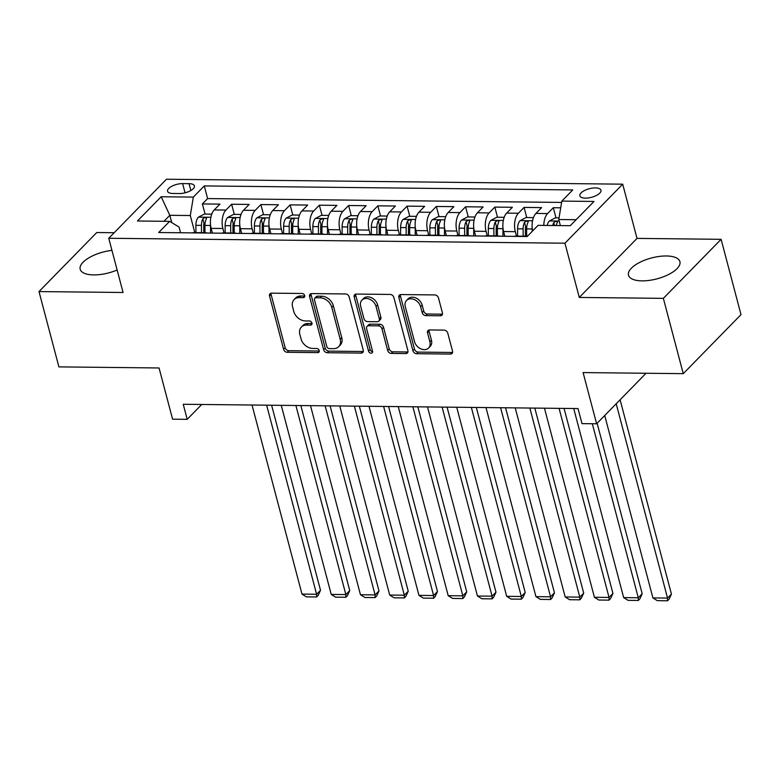 <?xml version="1.0" encoding="UTF-8"?>
<svg xmlns="http://www.w3.org/2000/svg" width="780" height="780" viewBox="0 0 780 780"><rect width="100%" height="100%" fill="white"/><g stroke="black" fill="none" stroke-linecap="round" stroke-linejoin="round"><path stroke-width="1.17" d="M304.688 295.571A2.34 1.774 -135.6 0 0 302.133 293.485L271.635 293.153A3.344 2.525 -135.6 0 0 270.017 293.767A3.344 2.525 -135.6 0 0 269.539 296.078L283.598 349.303A3.344 2.525 -135.6 0 0 287.255 352.287L317.752 352.619A2.34 1.774 -135.6 0 0 318.883 352.19A2.34 1.774 -135.6 0 0 319.215 350.571A2.34 1.774 -135.6 0 0 316.66 348.485L312.712 348.436A10.706 8.093 -135.6 0 1 301.031 338.871L299.851 334.444A10.706 8.093 -135.6 0 1 301.382 327.054A10.706 8.093 -135.6 0 1 306.54 325.075L310.489 325.123A2.34 1.774 -135.6 0 0 311.62 324.685A2.34 1.774 -135.6 0 0 311.951 323.076A2.34 1.774 -135.6 0 0 309.397 320.98L305.448 320.941A10.706 8.093 -135.6 0 1 293.758 311.376L292.588 306.94A10.706 8.093 -135.6 0 1 294.119 299.559A10.706 8.093 -135.6 0 1 299.276 297.58L303.225 297.619A2.34 1.774 -135.6 0 0 304.346 297.19A2.34 1.774 -135.6 0 0 304.688 295.571M666.383 255.977A26.588 10.793 -14.8 0 0 639.746 262.382A26.588 10.793 -14.8 0 0 628.505 275.213A26.588 10.793 -14.8 0 0 642.038 280.868A26.588 10.793 -14.8 0 0 668.675 274.462A26.588 10.793 -14.8 0 0 679.916 261.631A26.588 10.793 -14.8 0 0 666.383 255.977M111.949 250.36A26.588 10.793 -14.8 0 0 80.184 269.266A26.588 10.793 -14.8 0 0 93.717 274.911A26.588 10.793 -14.8 0 0 117.136 270.007M595.403 187.912A10.91 4.426 -14.8 0 0 584.474 190.544A10.91 4.426 -14.8 0 0 579.862 195.809A10.91 4.426 -14.8 0 0 585.419 198.13A10.91 4.426 -14.8 0 0 596.339 195.497A10.91 4.426 -14.8 0 0 600.961 190.232A10.91 4.426 -14.8 0 0 595.403 187.912M440.329 315.773A3.344 2.525 -135.6 0 0 441.938 315.149A3.344 2.525 -135.6 0 0 442.416 312.848L438.467 297.911A3.344 2.525 -135.6 0 0 434.821 294.928L400.949 294.557A3.344 2.525 -135.6 0 0 399.331 295.171A3.344 2.525 -135.6 0 0 398.853 297.482L412.922 350.707A3.344 2.525 -135.6 0 0 416.569 353.691L450.44 354.061A3.344 2.525 -135.6 0 0 452.049 353.447A3.344 2.525 -135.6 0 0 452.527 351.136L447.769 333.099A3.344 2.525 -135.6 0 0 444.113 330.106L429.614 329.95A3.344 2.525 -135.6 0 0 428.005 330.574A3.344 2.525 -135.6 0 0 427.528 332.875L429.887 341.825A8.95 6.767 -135.6 0 1 428.61 347.997A8.95 6.767 -135.6 0 1 420.742 348.816A8.95 6.767 -135.6 0 1 414.531 341.659L405.278 306.618A8.95 6.767 -135.6 0 1 406.555 300.446A8.95 6.767 -135.6 0 1 414.424 299.618A8.95 6.767 -135.6 0 1 420.635 306.784L422.175 312.624A3.344 2.525 -135.6 0 0 425.831 315.607L440.329 315.773L441.889 314.174A3.344 2.525 -135.6 0 0 442.474 314.116M114.172 232.723L96.749 232.537L39 291.574L58.9 366.883L159.061 367.975L172.585 419.182L187.21 419.338L183.232 404.274L578.019 408.564L582.007 423.628L596.622 423.784L646.045 373.259M663.361 298.35L721.1 239.314L637.026 238.397L579.277 297.443L663.361 298.35L683.251 373.659L583.099 372.577L596.622 423.784M579.277 297.443L564.954 243.214L108.752 238.27L166.491 179.224L622.703 184.178L564.954 243.214M39 291.574L123.074 292.49L108.752 238.27M349.196 296.946A3.344 2.525 -135.6 0 0 345.55 293.953L311.678 293.582A3.344 2.525 -135.6 0 0 310.06 294.206A3.344 2.525 -135.6 0 0 309.582 296.517L323.642 349.732A3.344 2.525 -135.6 0 0 327.298 352.726L361.169 353.087A3.344 2.525 -135.6 0 0 362.778 352.472A3.344 2.525 -135.6 0 0 363.256 350.161L349.196 296.946M356.314 294.07L390.185 294.44A3.344 2.525 -135.6 0 1 393.832 297.424L407.891 350.649A3.344 2.525 -135.6 0 1 407.413 352.96A3.344 2.525 -135.6 0 1 405.805 353.574L391.306 353.418A3.344 2.525 -135.6 0 1 387.66 350.435L381.956 328.848A3.344 2.525 -135.6 0 0 378.3 325.855L368.686 325.757A3.344 2.525 -135.6 0 0 367.078 326.372A3.344 2.525 -135.6 0 0 366.6 328.682L372.538 351.146A2.34 1.774 -135.6 0 1 372.197 352.765A2.34 1.774 -135.6 0 1 370.139 352.979A2.34 1.774 -135.6 0 1 368.521 351.107L354.218 296.995A3.344 2.525 -135.6 0 1 354.695 294.684A3.344 2.525 -135.6 0 1 356.314 294.07M721.1 239.314L741 314.623L683.251 373.659M560.713 207.811L553.312 207.733L555.994 217.883M543.797 225.41A13.64 7.01 -89.4 0 1 547.618 213.554L535.918 213.428L541.622 207.607L524.072 207.412L526.754 217.561M516.487 236.106L515.317 231.67A13.64 7.01 -89.4 0 1 518.378 213.242L506.678 213.115L512.372 207.285L494.832 207.1L497.513 217.249M487.247 235.794L486.077 231.358A13.64 7.01 -89.4 0 1 489.128 212.921L477.438 212.794L483.132 206.973L465.582 206.778L468.263 216.928M457.997 235.472L456.827 231.036A13.64 7.01 -89.4 0 1 459.888 212.608L448.188 212.482L453.882 206.651L436.342 206.466L439.023 216.616M428.756 235.16L427.586 230.714A13.64 7.01 -89.4 0 1 430.648 212.287L418.948 212.16L424.642 206.339L407.092 206.144L409.783 216.294M399.516 234.839L398.336 230.402A13.64 7.01 -89.4 0 1 401.398 211.965L389.698 211.838L395.401 206.018L377.851 205.832L380.533 215.972M370.266 234.517L369.096 230.08A13.64 7.01 -89.4 0 1 372.157 211.653L360.457 211.526L366.151 205.705L348.611 205.511L351.293 215.66M341.026 234.205L339.856 229.768A13.64 7.01 -89.4 0 1 342.907 211.331L331.217 211.204L336.911 205.384L319.361 205.189L322.043 215.339M311.785 233.883L310.606 229.447A13.64 7.01 -89.4 0 1 313.667 211.019L301.967 210.893L307.671 205.062L290.121 204.877L292.802 215.026M282.535 233.571L281.365 229.135A13.64 7.01 -89.4 0 1 284.427 210.697L272.727 210.571L278.421 204.75L260.881 204.555L263.562 214.705M253.295 233.249L252.125 228.813A13.64 7.01 -89.4 0 1 255.177 210.386L243.487 210.259L249.181 204.428L231.631 204.243L225.937 210.064A13.64 7.01 90.6 0 0 222.875 228.501L224.045 232.937M234.312 214.393L231.631 204.243M506.678 213.115A13.64 7.01 90.6 0 0 503.617 231.543L504.865 236.281M477.438 212.794A13.64 7.01 90.6 0 0 474.377 231.231L475.624 235.96M448.188 212.482A13.64 7.01 90.6 0 0 445.127 230.909L446.384 235.638M418.948 212.16A13.64 7.01 90.6 0 0 415.886 230.588L417.134 235.326M389.698 211.838A13.64 7.01 90.6 0 0 386.646 230.275L387.894 235.004M360.457 211.526A13.64 7.01 90.6 0 0 357.396 229.954L358.654 234.692M331.217 211.204A13.64 7.01 90.6 0 0 328.156 229.642L329.404 234.37M301.967 210.893A13.64 7.01 90.6 0 0 298.915 229.32L300.163 234.059M272.727 210.571A13.64 7.01 90.6 0 0 269.665 229.008L270.913 233.737M243.487 210.259A13.64 7.01 90.6 0 0 240.425 228.686L241.673 233.425M172.936 193.489L179.371 193.557A10.569 4.29 -14.8 0 0 189.959 191.012A10.569 4.29 -14.8 0 0 194.425 185.913A10.569 4.29 -14.8 0 0 189.053 183.661L182.618 183.593A10.569 4.29 -14.8 0 0 172.029 186.137A10.569 4.29 -14.8 0 0 167.564 191.236A10.569 4.29 -14.8 0 0 172.936 193.489M576.118 219.716L558.763 219.531L561.824 201.094L572.744 189.93L204.272 185.923L193.352 197.096L190.291 215.524L194.805 232.615M561.824 201.094L593.99 201.445L570.268 225.703L538.102 225.352L527.173 236.516L158.701 232.518L169.63 221.354L137.456 221.003L161.177 196.745L193.352 197.096M561.6 202.42L207.617 198.578L202.391 203.921L219.941 204.116L214.237 209.937A13.64 7.01 90.6 0 0 211.175 228.374L212.433 233.103M206.993 233.044A13.64 7.01 90.6 0 0 205.549 232.732A13.64 7.01 90.6 0 0 204.097 233.015M205.549 232.732L193.849 232.606A13.64 7.01 90.6 0 0 192.397 232.889M255.177 210.386L260.881 204.555M284.427 210.697L290.121 204.877M313.667 211.019L319.361 205.189M342.907 211.331L348.611 205.511M372.157 211.653L377.851 205.832M401.398 211.965L407.092 206.144M430.648 212.287L436.342 206.466M459.888 212.608L465.582 206.778M489.128 212.921L494.832 207.1M518.378 213.242L524.072 207.412M547.618 213.554L553.312 207.733M558.763 219.531L560.362 225.595M190.291 215.524L169.816 215.309L163.966 221.286M171.756 222.631L169.816 215.309L161.177 196.745M180.57 232.752L179.049 227.019L169.63 221.354M637.026 238.397L622.703 184.178M187.21 419.338L201.747 404.479M205.072 214.071L202.391 203.921M207.617 198.578L204.272 185.923M233.337 233.327A13.64 7.01 -89.4 0 1 234.79 233.054L223.09 232.928A13.64 7.01 90.6 0 0 221.637 233.201M262.577 233.649A13.64 7.01 -89.4 0 1 264.03 233.366L252.34 233.239A13.64 7.01 90.6 0 0 250.887 233.522M234.79 233.054A13.64 7.01 -89.4 0 1 236.233 233.357M291.827 233.961A13.64 7.01 -89.4 0 1 293.28 233.688L281.58 233.561A13.64 7.01 90.6 0 0 280.127 233.834M264.03 233.366A13.64 7.01 -89.4 0 1 265.483 233.678M321.067 234.283A13.64 7.01 -89.4 0 1 322.52 234L310.82 233.873A13.64 7.01 90.6 0 0 309.368 234.156M293.28 233.688A13.64 7.01 -89.4 0 1 294.723 234M350.317 234.595A13.64 7.01 -89.4 0 1 351.76 234.322L340.07 234.195A13.64 7.01 90.6 0 0 338.618 234.468M322.52 234A13.64 7.01 -89.4 0 1 323.963 234.312M379.558 234.916A13.64 7.01 -89.4 0 1 381.01 234.634L369.31 234.507A13.64 7.01 90.6 0 0 367.858 234.79M351.76 234.322A13.64 7.01 -89.4 0 1 353.213 234.634M408.798 235.238A13.64 7.01 -89.4 0 1 410.251 234.955L398.551 234.829A13.64 7.01 90.6 0 0 397.108 235.111M381.01 234.634A13.64 7.01 -89.4 0 1 382.453 234.946M438.048 235.55A13.64 7.01 -89.4 0 1 439.501 235.277L427.801 235.141A13.64 7.01 90.6 0 0 426.348 235.423M410.251 234.955A13.64 7.01 -89.4 0 1 411.694 235.268M467.288 235.872A13.64 7.01 -89.4 0 1 468.741 235.589L457.041 235.463A13.64 7.01 90.6 0 0 455.588 235.745M439.501 235.277A13.64 7.01 -89.4 0 1 440.944 235.579M496.529 236.184A13.64 7.01 -89.4 0 1 497.981 235.911L486.291 235.784A13.64 7.01 90.6 0 0 484.838 236.057M468.741 235.589A13.64 7.01 -89.4 0 1 470.184 235.901M525.779 236.506A13.64 7.01 -89.4 0 1 527.231 236.223L515.531 236.096A13.64 7.01 90.6 0 0 514.078 236.379M497.981 235.911A13.64 7.01 -89.4 0 1 499.434 236.213M535.918 213.428A13.64 7.01 90.6 0 0 532.642 230.929M304.756 296.029L300.836 295.981A10.706 8.093 -135.6 0 0 295.678 297.96L294.119 299.559M301.382 327.054L302.942 325.455A10.706 8.093 -135.6 0 1 308.1 323.485L312.019 323.524M271.04 293.212A3.344 2.525 -135.6 0 0 271.099 294.479L285.168 347.704A3.344 2.525 -135.6 0 0 288.815 350.698L319.283 351.019M311.084 293.651A3.344 2.525 -135.6 0 0 311.142 294.918L325.211 348.143A3.344 2.525 -135.6 0 0 328.858 351.127L362.729 351.497A3.344 2.525 -135.6 0 0 363.314 351.439M315.929 297.765A2.34 1.774 -135.6 0 0 314.798 298.194A2.34 1.774 -135.6 0 0 314.467 299.812L326.81 346.525A2.34 1.774 -135.6 0 0 329.365 348.621L333.528 348.66A10.706 8.093 -135.6 0 0 338.676 346.69A10.706 8.093 -135.6 0 0 340.207 339.3L331.773 307.369A10.706 8.093 -135.6 0 0 320.083 297.804L315.929 297.765L317.489 296.166A2.34 1.774 -135.6 0 0 316.358 296.595L314.798 298.194M338.676 346.69L340.236 345.091A10.706 8.093 -135.6 0 0 341.767 337.701L340.207 339.3M317.489 296.166L321.643 296.215A10.706 8.093 -135.6 0 1 333.333 305.77L341.767 337.701M367.078 326.372L368.638 324.773A3.344 2.525 -135.6 0 1 370.247 324.158L379.86 324.265A3.344 2.525 -135.6 0 1 383.516 327.249L389.22 348.835A3.344 2.525 -135.6 0 0 392.866 351.819L407.365 351.975A3.344 2.525 -135.6 0 0 407.95 351.916M355.729 294.128A3.344 2.525 -135.6 0 0 355.777 295.406L370.081 349.508A2.34 1.774 -135.6 0 0 372.606 351.604M376.038 306.452A8.95 6.767 -135.6 0 0 369.827 299.286A8.95 6.767 -135.6 0 0 361.959 300.105A8.95 6.767 -135.6 0 0 360.682 306.277L363.938 318.63A3.344 2.525 -135.6 0 0 367.594 321.613L377.208 321.721A3.344 2.525 -135.6 0 0 378.817 321.097A3.344 2.525 -135.6 0 0 379.294 318.796L376.038 306.452L377.598 304.853A8.95 6.767 -135.6 0 0 371.387 297.687A8.95 6.767 -135.6 0 0 363.519 298.506L361.959 300.105M378.817 321.097L380.377 319.507A3.344 2.525 -135.6 0 0 380.864 317.197L379.294 318.796M377.598 304.853L380.864 317.197M406.555 300.446L408.115 298.847A8.95 6.767 -135.6 0 1 415.984 298.028A8.95 6.767 -135.6 0 1 422.194 305.185L423.735 311.025A3.344 2.525 -135.6 0 0 427.391 314.018L441.889 314.174M428.61 347.997L430.17 346.398A8.95 6.767 -135.6 0 0 431.457 340.226L429.887 341.825M429.029 330.008A3.344 2.525 -135.6 0 0 429.088 331.285L431.457 340.226M400.364 294.616A3.344 2.525 -135.6 0 0 400.413 295.883L414.482 349.108A3.344 2.525 -135.6 0 0 418.129 352.092L452 352.462A3.344 2.525 -135.6 0 0 452.585 352.404M211.75 214.149L204.389 214.061L198.344 217.23A9.038 4.641 90.6 0 0 195.887 225.322L195.907 232.625M266.643 405.181L316.602 594.272L301.987 594.106L252.028 405.025M210.532 224.62A9.038 4.641 90.6 0 0 210.512 225.478L210.532 233.083M320.512 590.275L318.181 595.364L316.622 596.963L316.602 594.272L320.512 590.275L271.615 405.239M204.974 232.723L204.955 225.42A9.038 4.641 -89.4 0 1 206.339 218.887C206.242 217.152 205.072 217.142 202.829 218.858A9.038 4.641 90.6 0 0 201.445 225.381L201.464 232.694M203.746 232.713L203.716 225.284A4.602 2.369 -89.4 0 1 203.97 223.187L202.829 218.858M206.339 218.887L206.495 218.098M316.622 596.963L306.384 596.856L301.987 594.106M241 214.461L233.63 214.383L227.584 217.542A9.038 4.641 90.6 0 0 225.127 225.634L225.157 232.947M295.893 405.502L345.852 594.584L331.227 594.428L281.268 405.346M239.772 224.942A9.038 4.641 90.6 0 0 239.752 225.8L239.772 233.395M349.752 590.596L347.422 595.686L345.862 597.285L345.852 594.584L349.752 590.596L300.856 405.551M234.214 233.044L234.195 225.732A9.038 4.641 -89.4 0 1 235.579 219.209C235.482 217.474 234.312 217.464 232.07 219.17A9.038 4.641 90.6 0 0 230.685 225.693L230.704 233.005M232.986 233.035L232.966 225.605A4.602 2.369 -89.4 0 1 233.22 223.509L232.07 219.17M235.579 219.209L235.736 218.419M345.862 597.285L335.624 597.168L331.227 594.428M270.241 214.783L262.88 214.695L256.834 217.864A9.038 4.641 90.6 0 0 254.377 225.956L254.397 233.259M325.133 405.815L375.092 594.906L360.467 594.74L310.508 405.659M269.012 225.254A9.038 4.641 90.6 0 0 268.993 226.112L269.022 233.717M378.992 590.918L376.662 596.008L375.102 597.597L375.092 594.906L378.992 590.918L330.106 405.873M263.465 233.366L263.445 226.054A9.038 4.641 -89.4 0 1 264.82 219.531C264.732 217.796 263.562 217.776 261.31 219.492A9.038 4.641 90.6 0 0 259.935 226.015L259.954 233.327M262.226 233.347L262.207 225.917A4.602 2.369 -89.4 0 1 262.46 223.821L261.31 219.492M264.82 219.531L264.976 218.732M375.102 597.597L364.874 597.49L360.467 594.74M299.481 215.095L292.12 215.017L286.075 218.176A9.038 4.641 90.6 0 0 283.618 226.268L283.637 233.581M354.383 406.136L404.332 595.218L389.717 595.062L339.758 405.98M298.262 225.576A9.038 4.641 90.6 0 0 298.243 226.434L298.262 234.039M408.242 591.23L405.912 596.32L404.352 597.919L404.332 595.218L408.242 591.23L359.346 406.185M292.705 233.678L292.685 226.366A9.038 4.641 -89.4 0 1 294.07 219.843C293.972 218.107 292.802 218.098 290.56 219.804A9.038 4.641 90.6 0 0 289.175 226.336L289.195 233.639M291.476 233.668L291.457 226.239A4.602 2.369 -89.4 0 1 291.7 224.143L290.56 219.804M294.07 219.843L294.226 219.053M404.352 597.919L394.115 597.802L389.717 595.062M328.731 215.416L321.36 215.339L315.315 218.498A9.038 4.641 90.6 0 0 312.858 226.59L312.887 233.903M383.623 406.448L433.582 595.54L418.957 595.384L368.998 406.292M327.502 225.898A9.038 4.641 90.6 0 0 327.483 226.746L327.502 234.351M437.482 591.552L435.152 596.642L433.592 598.231L433.582 595.54L437.482 591.552L388.596 406.507M321.945 234L321.925 226.688A9.038 4.641 -89.4 0 1 323.31 220.165C323.212 218.429 322.043 218.41 319.8 220.126A9.038 4.641 90.6 0 0 318.415 226.649L318.445 233.961M320.716 233.98L320.697 226.551A4.602 2.369 -89.4 0 1 320.95 224.455L319.8 220.126M323.31 220.165L323.466 219.375M433.592 598.231L423.355 598.124L418.957 595.384M357.971 215.728L350.61 215.65L344.565 218.809A9.038 4.641 90.6 0 0 342.108 226.912L342.127 234.214M412.864 406.77L462.823 595.852L448.207 595.696L398.248 406.614M356.743 226.21A9.038 4.641 90.6 0 0 356.733 227.068L356.752 234.673M466.723 591.864L464.392 596.953L462.832 598.553L462.823 595.852L466.723 591.864L417.836 406.828M351.195 234.312L351.175 227.009A9.038 4.641 -89.4 0 1 352.55 220.477C352.462 218.741 351.293 218.732 349.05 220.438A9.038 4.641 90.6 0 0 347.665 226.97L347.685 234.273M349.966 234.302L349.937 226.873A4.602 2.369 -89.4 0 1 350.191 224.776L349.05 220.438M352.55 220.477L352.716 219.687M462.832 598.553L452.605 598.435L448.207 595.696M387.221 216.05L379.85 215.972L373.805 219.131A9.038 4.641 90.6 0 0 371.348 227.224L371.368 234.536M442.114 407.092L492.073 596.173L477.448 596.017L427.489 406.926M385.993 226.531A9.038 4.641 90.6 0 0 385.973 227.38L385.993 234.985M495.973 592.186L493.642 597.275L492.082 598.865L492.073 596.173L495.973 592.186L447.077 407.14M380.435 234.634L380.416 227.321A9.038 4.641 -89.4 0 1 381.8 220.798C381.703 219.063 380.533 219.043 378.29 220.759A9.038 4.641 90.6 0 0 376.906 227.282L376.925 234.595M379.207 234.614L379.187 227.195A4.602 2.369 -89.4 0 1 379.431 225.089L378.29 220.759M381.8 220.798L381.956 220.009M492.082 598.865L481.845 598.757L477.448 596.017M416.462 216.362L409.09 216.284L403.046 219.443A9.038 4.641 90.6 0 0 400.598 227.546L400.618 234.848M471.354 407.404L521.313 596.486L506.688 596.329L456.729 407.248M415.233 226.843A9.038 4.641 90.6 0 0 415.214 227.701L415.243 235.306M525.213 592.498L522.883 597.587L521.323 599.186L521.313 596.486L525.213 592.498L476.327 407.462M409.685 234.946L409.656 227.643A9.038 4.641 -89.4 0 1 411.04 221.111C410.943 219.375 409.773 219.365 407.531 221.072A9.038 4.641 90.6 0 0 406.146 227.604L406.175 234.907M408.447 234.936L408.427 227.506A4.602 2.369 -89.4 0 1 408.681 225.41L407.531 221.072M411.04 221.111L411.197 220.321M521.323 599.186L511.085 599.079L506.688 596.329M445.702 216.684L438.34 216.606L432.296 219.765A9.038 4.641 90.6 0 0 429.839 227.857L429.858 235.17M500.594 407.726L550.553 596.807L535.938 596.651L485.979 407.56M444.473 227.165A9.038 4.641 90.6 0 0 444.464 228.014L444.483 235.618M554.453 592.819L552.133 597.909L550.573 599.508L550.553 596.807L554.453 592.819L505.567 407.774M438.925 235.268L438.906 227.955A9.038 4.641 -89.4 0 1 440.29 221.432C440.193 219.697 439.023 219.687 436.781 221.393A9.038 4.641 90.6 0 0 435.396 227.916L435.415 235.228M437.697 235.258L437.668 227.828A4.602 2.369 -89.4 0 1 437.921 225.732L436.781 221.393M440.29 221.432L440.447 220.643M550.573 599.508L540.335 599.391L535.938 596.651M474.952 217.006L467.581 216.918L461.536 220.087A9.038 4.641 90.6 0 0 459.079 228.179L459.108 235.482M529.844 408.037L579.803 597.129L565.178 596.963L515.219 407.881M473.723 227.477A9.038 4.641 90.6 0 0 473.704 228.335L473.723 235.94M583.703 593.132L581.373 598.221L579.813 599.82L579.803 597.129L583.703 593.132L534.807 408.096M468.166 235.579L468.146 228.277A9.038 4.641 -89.4 0 1 469.531 221.744C469.433 220.009 468.263 219.999 466.021 221.715A9.038 4.641 90.6 0 0 464.636 228.238L464.656 235.55M466.937 235.57L466.918 228.14A4.602 2.369 -89.4 0 1 467.171 226.044L466.021 221.715M469.531 221.744L469.687 220.954M579.813 599.82L569.575 599.713L565.178 596.963M504.192 217.318L496.831 217.24L490.786 220.399A9.038 4.641 90.6 0 0 488.329 228.491L488.348 235.804M559.084 408.359L609.043 597.441L594.418 597.285L544.459 408.203M502.964 227.799A9.038 4.641 90.6 0 0 502.944 228.657L502.973 236.252M612.943 593.453L610.613 598.543L609.053 600.142L609.043 597.441L612.943 593.453L564.057 408.408M497.416 235.901L497.386 228.589A9.038 4.641 -89.4 0 1 498.771 222.066C498.683 220.33 497.513 220.321 495.261 222.027A9.038 4.641 90.6 0 0 493.886 228.55L493.906 235.862M496.177 235.891L496.158 228.462A4.602 2.369 -89.4 0 1 496.411 226.366L495.261 222.027M498.771 222.066L498.927 221.276M609.053 600.142L598.816 600.025L594.418 597.285M533.432 217.639L526.071 217.552L520.026 220.72A9.038 4.641 90.6 0 0 517.569 228.813L517.588 236.116M592.312 423.735L638.284 597.763L623.668 597.597L573.709 408.515M532.213 228.111A9.038 4.641 90.6 0 0 532.194 228.969L532.194 231.387M642.193 593.775L639.863 598.865L638.303 600.454L638.284 597.763L642.193 593.775L597.139 423.257M526.656 236.223L526.636 228.91A9.038 4.641 -89.4 0 1 528.021 222.388C527.923 220.652 526.754 220.633 524.511 222.349A9.038 4.641 90.6 0 0 523.126 228.871L523.146 236.184M525.428 236.203L525.408 228.774A4.602 2.369 -89.4 0 1 525.652 226.678L524.511 222.349M528.021 222.388L528.177 221.588M638.303 600.454L628.066 600.346L623.668 597.597M559.036 217.912L555.311 217.874L549.266 221.032A9.038 4.641 90.6 0 0 547.199 225.449M616.19 403.777L667.534 598.075L652.909 597.919L604.715 415.506M671.434 594.087L669.103 599.176L667.543 600.775L667.534 598.075L671.434 594.087L620.1 399.789M556.267 225.547A9.038 4.641 -89.4 0 1 557.261 222.7C557.164 220.964 555.994 220.954 553.751 222.661A9.038 4.641 90.6 0 0 552.757 225.508M557.261 222.7L557.417 221.91M667.543 600.775L657.306 600.658L652.909 597.919M515.317 231.67L503.617 231.543M486.077 231.358L474.377 231.231M456.827 231.036L445.127 230.909M427.586 230.714L415.886 230.588M398.336 230.402L386.646 230.275M369.096 230.08L357.396 229.954M339.856 229.768L328.156 229.642M310.606 229.447L298.915 229.32M281.365 229.135L269.665 229.008M252.125 228.813L240.425 228.686M222.875 228.501L211.175 228.374M225.937 210.064L214.237 209.937M185.055 192.826L182.618 183.593M190.866 190.525L189.053 183.661M300.836 295.981L299.276 297.58M312.019 323.554L310.489 325.123M308.1 323.485L306.54 325.075M319.283 351.049L317.752 352.619M288.815 350.698L287.255 352.287M285.168 347.704L283.598 349.303M271.099 294.479L269.539 296.078M304.756 296.059L303.225 297.619M362.729 351.497L361.169 353.087M328.858 351.127L327.298 352.726M325.211 348.143L323.642 349.732M311.142 294.918L309.582 296.517M333.333 305.77L331.773 307.369M321.643 296.215L320.083 297.804M407.365 351.975L405.805 353.574M392.866 351.819L391.306 353.418M389.22 348.835L387.66 350.435M383.516 327.249L381.956 328.848M379.86 324.265L378.3 325.855M370.247 324.158L368.686 325.757M370.081 349.508L368.521 351.107M355.777 295.406L354.218 296.995M427.391 314.018L425.831 315.607M423.735 311.025L422.175 312.624M422.194 305.185L420.635 306.784M429.088 331.285L427.528 332.875M452 352.462L450.44 354.061M418.129 352.092L416.569 353.691M414.482 349.108L412.922 350.707M400.413 295.883L398.853 297.482M210.883 217.279L198.49 217.142M201.445 225.381L195.887 225.322M210.512 225.478L204.955 225.42M240.133 217.601L227.74 217.464M230.685 225.693L225.127 225.634M239.752 225.8L234.195 225.732M269.373 217.912L256.981 217.776M259.935 226.015L254.377 225.956M268.993 226.112L263.445 226.054M298.613 218.234L286.221 218.098M289.175 226.336L283.618 226.268M298.243 226.434L292.685 226.366M327.863 218.546L315.471 218.419M318.415 226.649L312.858 226.59M327.483 226.746L321.925 226.688M357.103 218.868L344.711 218.732M347.665 226.97L342.108 226.912M356.733 227.068L351.175 227.009M386.344 219.18L373.961 219.053M376.906 227.282L371.348 227.224M385.973 227.38L380.416 227.321M415.594 219.502L403.202 219.365M406.146 227.604L400.598 227.546M415.214 227.701L409.656 227.643M444.834 219.823L432.442 219.687M435.396 227.916L429.839 227.857M444.464 228.014L438.906 227.955M474.084 220.136L461.692 219.999M464.636 228.238L459.079 228.179M473.704 228.335L468.146 228.277M503.324 220.457L490.932 220.321M493.886 228.55L488.329 228.491M502.944 228.657L497.386 228.589M532.565 220.769L520.172 220.633M523.126 228.871L517.569 228.813M532.194 228.969L526.636 228.91M559.172 221.062L549.422 220.954M554.512 225.527L553.751 222.661"/></g></svg>
